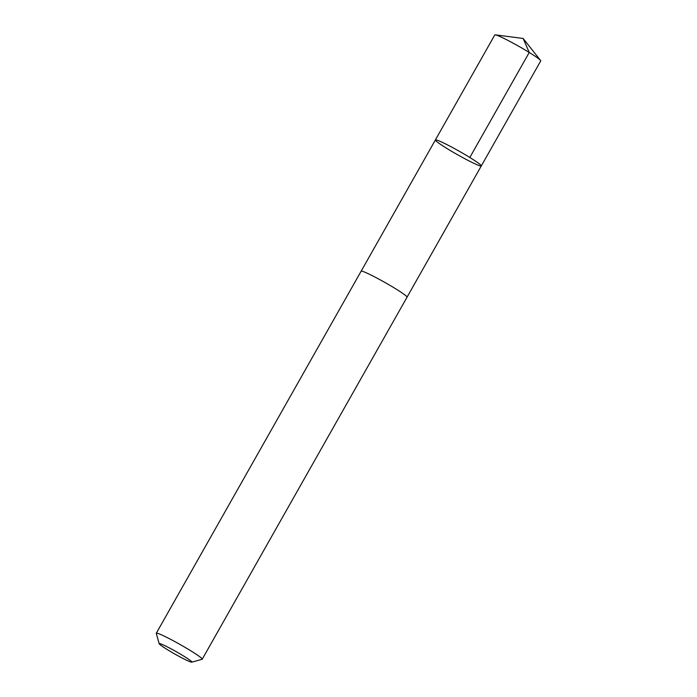 <?xml version="1.0" encoding="UTF-8"?>
<svg xmlns="http://www.w3.org/2000/svg" width="697" height="697" viewBox="0 0 697 697"><rect width="100%" height="100%" fill="white"/><g stroke="black" fill="none" stroke-linecap="round" stroke-linejoin="round"><path stroke-width="1.05" d="M452.902 152.051A26.373 1.934 29.5 0 1 435.381 139.958A26.373 1.934 29.5 0 1 459.288 151.266A26.373 1.934 29.5 0 1 481.296 165.938A26.373 1.934 29.5 0 1 452.902 152.051M540.715 60.927A26.381 1.934 -150.5 0 0 540.524 60.421A26.381 1.934 -150.5 0 0 523.194 48.834A26.381 1.934 -150.5 0 0 495.323 34.85A26.381 1.934 -150.5 0 0 494.792 34.946L435.381 139.958A26.373 1.934 29.5 0 1 459.288 151.266A26.373 1.934 29.5 0 1 481.296 165.938L540.715 60.927M191.753 662.15L202.086 659.318A26.381 1.934 -150.5 0 0 202.217 659.223L407.039 297.201A26.381 1.934 -150.5 0 0 389.518 285.108A26.381 1.934 -150.5 0 0 361.116 271.22L156.294 633.242A26.381 1.934 -150.5 0 0 156.285 633.399L159.177 643.714A18.767 1.377 -150.5 0 0 174.834 654.039A18.767 1.377 -150.5 0 0 191.753 662.15A18.767 1.377 -150.5 0 0 179.382 653.49A18.767 1.377 -150.5 0 0 159.177 643.714M202.217 659.223A26.381 1.934 -150.5 0 0 184.688 647.138A26.381 1.934 -150.5 0 0 156.294 633.242M469.822 157.478L529.241 52.458L523.125 38.448L495.323 34.85M523.125 38.448L540.524 60.421M407.057 297.14L481.296 165.938M361.159 271.168L435.381 139.958"/></g></svg>
